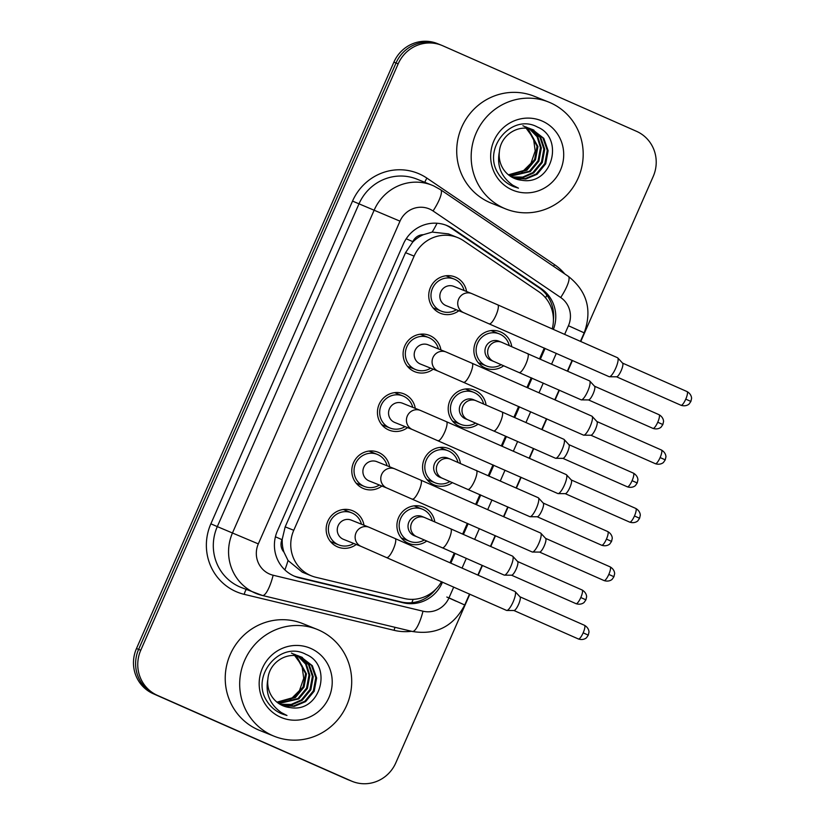 <?xml version="1.0" encoding="UTF-8"?>
<svg xmlns="http://www.w3.org/2000/svg" width="825" height="825" viewBox="0 0 825 825"><rect width="100%" height="100%" fill="white"/><g stroke="black" fill="none" stroke-linecap="round" stroke-linejoin="round"><path stroke-width="1.24" d="M478.108 424.132A19.583 18.954 -68.1 0 1 459.968 426.535A19.583 18.954 -68.1 0 1 459.381 426.298A19.583 18.954 -68.1 0 1 449.78 401.002A19.583 18.954 -68.1 0 1 474.55 390.194A19.583 18.954 -68.1 0 1 475.128 390.431A19.583 18.954 -68.1 0 1 486.08 405.003M452.461 482.563A19.583 18.954 -68.1 0 1 434.321 484.966A19.583 18.954 -68.1 0 1 433.733 484.718A19.583 18.954 -68.1 0 1 424.132 459.432A19.583 18.954 -68.1 0 1 448.903 448.625A19.583 18.954 -68.1 0 1 449.481 448.862A19.583 18.954 -68.1 0 1 460.433 463.423M426.803 540.994A19.583 18.954 -68.1 0 1 408.664 543.397A19.583 18.954 -68.1 0 1 408.086 543.149A19.583 18.954 -68.1 0 1 398.485 517.863A19.583 18.954 -68.1 0 1 423.246 507.045A19.583 18.954 -68.1 0 1 423.833 507.293A19.583 18.954 -68.1 0 1 434.785 521.854M503.755 365.712A19.583 18.954 -68.1 0 1 485.616 368.115A19.583 18.954 -68.1 0 1 485.038 367.868A19.583 18.954 -68.1 0 1 475.437 342.581A19.583 18.954 -68.1 0 1 500.198 331.763A19.583 18.954 -68.1 0 1 500.775 332.011A19.583 18.954 -68.1 0 1 511.737 346.572M433.197 369.177A19.583 18.954 -68.1 0 1 414.841 371.735A19.583 18.954 -68.1 0 1 414.263 371.498A19.583 18.954 -68.1 0 1 404.662 346.211A19.583 18.954 -68.1 0 1 429.423 335.393A19.583 18.954 -68.1 0 1 430 335.641A19.583 18.954 -68.1 0 1 440.921 349.934M407.55 427.608A19.583 18.954 -68.1 0 1 389.194 430.165A19.583 18.954 -68.1 0 1 388.616 429.928A19.583 18.954 -68.1 0 1 379.015 404.632A19.583 18.954 -68.1 0 1 403.776 393.824A19.583 18.954 -68.1 0 1 404.353 394.061A19.583 18.954 -68.1 0 1 415.274 408.365M381.903 486.028A19.583 18.954 -68.1 0 1 363.547 488.596A19.583 18.954 -68.1 0 1 362.969 488.348A19.583 18.954 -68.1 0 1 353.368 463.062A19.583 18.954 -68.1 0 1 378.128 452.255A19.583 18.954 -68.1 0 1 378.706 452.492A19.583 18.954 -68.1 0 1 389.627 466.795M356.256 544.459A19.583 18.954 -68.1 0 1 337.899 547.027A19.583 18.954 -68.1 0 1 337.322 546.779A19.583 18.954 -68.1 0 1 327.721 521.493A19.583 18.954 -68.1 0 1 352.481 510.675A19.583 18.954 -68.1 0 1 353.059 510.923A19.583 18.954 -68.1 0 1 363.98 525.216M458.844 310.747A19.583 18.954 -68.1 0 1 440.488 313.314A19.583 18.954 -68.1 0 1 439.911 313.067A19.583 18.954 -68.1 0 1 430.31 287.781A19.583 18.954 -68.1 0 1 455.07 276.963A19.583 18.954 -68.1 0 1 455.647 277.21A19.583 18.954 -68.1 0 1 466.568 291.503M552.224 328.897A34.557 33.454 111.9 0 0 538.808 291.73L463.722 240.818A34.557 33.454 111.9 0 0 458.618 237.992A34.557 33.454 111.9 0 0 457.597 237.569A34.557 33.454 111.9 0 0 414.119 256.121L293.762 530.3A34.557 33.454 111.9 0 0 311.499 575.881A34.557 33.454 111.9 0 0 316.006 577.314L404.157 598.476A34.557 33.454 111.9 0 0 441.519 581.697M283.975 552.142A34.557 33.454 -68.1 0 1 282.253 539.127L282.006 539.684A11.519 11.148 111.9 0 0 283.975 552.142L288.038 560.495L302.301 572.189L311.499 575.881M457.597 237.569L448.429 233.888L432.197 232.083L423.318 234.713A11.519 11.148 111.9 0 0 412.83 241.673L406.22 238.765M412.83 241.673L412.582 242.23A34.557 33.454 -68.1 0 1 423.318 234.713M412.582 242.23L405.539 252.677L285.182 526.855L282.253 539.127M450.017 562.784L454.276 553.059M462.619 534.084L467.332 523.339M475.664 504.353L479.933 494.639M488.266 475.654L492.979 464.908M501.311 445.923L505.581 436.208M513.913 417.223L518.626 406.478M526.958 387.492L531.228 377.778M539.56 358.793L544.273 348.047M469.838 594.196L395.804 762.857A34.557 33.454 -68.1 0 1 352.327 781.419L350.192 780.563A34.557 33.454 -68.1 0 1 349.171 780.13L155.327 694.547A34.557 33.454 -68.1 0 1 138.61 649.388L396.021 62.999A34.557 33.454 -68.1 0 1 439.498 44.437L437.353 43.581A34.557 33.454 -68.1 0 0 393.886 62.143L136.476 648.533A34.557 33.454 -68.1 0 0 153.192 693.691L347.026 779.274A34.557 33.454 -68.1 0 0 348.047 779.697L350.192 780.563A34.557 33.454 -68.1 0 1 349.171 780.13L155.327 694.547A34.557 33.454 -68.1 0 1 138.61 649.388L396.021 62.999A34.557 33.454 -68.1 0 1 439.498 44.437A34.557 33.454 -68.1 0 1 440.519 44.87M553.389 329.412A34.557 33.454 111.9 0 0 541.159 288.575L452.935 228.752A34.557 33.454 111.9 0 0 447.831 225.926A34.557 33.454 111.9 0 0 446.81 225.493A34.557 33.454 111.9 0 0 403.343 244.056L277.417 530.908A34.557 33.454 111.9 0 0 295.154 576.489A34.557 33.454 111.9 0 0 299.661 577.933L403.229 602.786A34.557 33.454 111.9 0 0 442.2 582.801L442.499 582.12M352.327 781.419A34.557 33.454 -68.1 0 1 351.306 780.986L157.472 695.403A34.557 33.454 -68.1 0 1 140.755 650.255L398.166 63.855A34.557 33.454 -68.1 0 1 441.643 45.303A34.557 33.454 -68.1 0 1 442.664 45.726L636.498 131.309A34.557 33.454 -68.1 0 1 653.214 176.468L580.769 341.498M572.437 360.484L567.713 371.229M559.381 390.215L555.122 399.929M546.789 418.914L542.066 429.66M533.734 448.635L529.475 458.36M521.142 477.345L516.419 488.08M508.087 507.066L503.827 516.78M495.485 535.765L490.772 546.511M482.439 565.496L478.17 575.211M450.832 563.135L455.091 553.42M463.423 534.435L468.146 523.7M476.479 504.714L480.738 494.99M489.07 476.015L493.793 465.269M502.126 446.284L506.385 436.569M514.728 417.584L519.441 406.838M527.773 387.853L532.042 378.139M540.375 359.153L545.088 348.408M435.579 589.462A34.557 33.454 -68.1 0 1 401.084 601.93L297.516 577.067A34.557 33.454 -68.1 0 1 294.092 576.046M445.737 225.081A34.557 33.454 -68.1 0 1 450.801 227.896L539.024 287.719A34.557 33.454 -68.1 0 1 553.42 319.667M463.939 312.788L446.067 305.621A10.364 10.034 -68.1 0 1 440.674 292.102A10.364 10.034 -68.1 0 1 453.781 286.378L471.663 293.545A10.364 10.034 -68.1 0 0 458.38 299.722A10.364 10.034 -68.1 0 0 463.939 312.788L609.139 376.695A10.364 2.599 113.8 0 1 609.139 376.695A10.364 2.599 113.8 0 0 609.417 376.747A10.364 2.599 113.8 0 0 615.739 368.177A10.364 2.599 113.8 0 0 617.75 357.895A10.364 2.599 113.8 0 0 617.512 357.72A10.364 2.599 113.8 0 1 617.512 357.72L497.743 304.848A10.364 2.599 113.8 0 1 495.969 315.294A10.364 2.599 113.8 0 1 495.701 315.882A10.364 2.599 113.8 0 1 489.369 323.812M456.338 309.746A17.273 16.727 -68.1 0 1 441.344 311.169A17.273 16.727 -68.1 0 1 440.839 310.953A17.273 16.727 -68.1 0 1 432.362 288.647A17.273 16.727 -68.1 0 1 454.214 279.097A17.273 16.727 -68.1 0 1 454.73 279.314A17.273 16.727 -68.1 0 1 464.062 290.503M622.473 363.062A7.487 1.877 113.8 0 1 622.638 363.186A7.487 1.877 113.8 0 1 621.194 370.611A7.487 1.877 113.8 0 1 616.626 376.798L609.417 376.747M493.866 361.494L491.184 360.422A10.364 10.034 -68.1 0 1 485.791 346.902A10.364 10.034 -68.1 0 1 498.908 341.179L501.579 342.251A10.364 10.034 -68.1 0 0 488.297 348.418A10.364 10.034 -68.1 0 0 493.866 361.494L581.109 399.805A10.364 2.599 113.8 0 1 581.109 399.805A10.364 2.599 113.8 0 1 581.099 399.795A10.364 2.599 113.8 0 0 581.398 399.867A10.364 2.599 113.8 0 0 587.678 391.37A10.364 2.599 113.8 0 0 589.72 381.006A10.364 2.599 113.8 0 0 589.493 380.841A10.364 2.599 113.8 0 0 589.473 380.83M501.291 364.65A17.273 16.727 -68.1 0 1 486.472 365.97A17.273 16.727 -68.1 0 1 485.956 365.753A17.273 16.727 -68.1 0 1 477.489 343.448A17.273 16.727 -68.1 0 1 499.342 333.898A17.273 16.727 -68.1 0 1 499.847 334.115A17.273 16.727 -68.1 0 1 509.231 345.489M594.443 386.172A7.487 1.877 113.8 0 1 594.619 386.296A7.487 1.877 113.8 0 1 593.165 393.721A7.487 1.877 113.8 0 1 588.596 399.919L581.398 399.867M438.292 371.219L420.41 364.042A10.364 10.034 -68.1 0 1 415.027 350.532A10.364 10.034 -68.1 0 1 428.134 344.809L446.016 351.976A10.364 10.034 -68.1 0 0 432.733 358.153A10.364 10.034 -68.1 0 0 438.292 371.219L583.492 435.115A10.364 2.599 113.8 0 0 583.512 435.126A10.364 2.599 113.8 0 0 583.77 435.177A10.364 2.599 113.8 0 0 590.092 426.608A10.364 2.599 113.8 0 0 592.102 416.326A10.364 2.599 113.8 0 0 591.865 416.151A10.364 2.599 113.8 0 0 591.845 416.14M430.691 368.167A17.273 16.727 -68.1 0 1 415.697 369.6A17.273 16.727 -68.1 0 1 415.192 369.383A17.273 16.727 -68.1 0 1 406.715 347.077A17.273 16.727 -68.1 0 1 428.567 337.528A17.273 16.727 -68.1 0 1 429.082 337.745A17.273 16.727 -68.1 0 1 438.415 348.923M596.826 421.493A7.487 1.877 113.8 0 1 596.991 421.616A7.487 1.877 113.8 0 1 595.537 429.041A7.487 1.877 113.8 0 1 590.978 435.229L583.77 435.177M412.644 429.65L394.762 422.472A10.364 10.034 -68.1 0 1 389.379 408.952A10.364 10.034 -68.1 0 1 402.487 403.229L420.368 410.407A10.364 10.034 -68.1 0 0 407.086 416.573A10.364 10.034 -68.1 0 0 412.644 429.65L557.844 493.546A10.364 2.599 113.8 0 1 557.844 493.546A10.364 2.599 113.8 0 0 558.123 493.608A10.364 2.599 113.8 0 0 564.444 485.028A10.364 2.599 113.8 0 0 566.455 474.746A10.364 2.599 113.8 0 0 566.218 474.581A10.364 2.599 113.8 0 1 566.218 474.581L446.449 421.699A10.364 2.599 113.8 0 1 444.675 432.145A10.364 2.599 113.8 0 1 444.407 432.743A10.364 2.599 113.8 0 1 438.075 440.663M405.044 426.597A17.273 16.727 -68.1 0 1 390.05 428.031A17.273 16.727 -68.1 0 1 389.544 427.814A17.273 16.727 -68.1 0 1 381.067 405.498A17.273 16.727 -68.1 0 1 402.92 395.959A17.273 16.727 -68.1 0 1 403.425 396.175A17.273 16.727 -68.1 0 1 412.768 407.354M571.178 479.923A7.487 1.877 113.8 0 1 571.343 480.037A7.487 1.877 113.8 0 1 569.889 487.462A7.487 1.877 113.8 0 1 565.331 493.659L558.123 493.608M386.997 488.08L369.115 480.903A10.364 10.034 -68.1 0 1 363.732 467.383A10.364 10.034 -68.1 0 1 376.839 461.66L394.721 468.837A10.364 10.034 -68.1 0 0 381.428 475.004A10.364 10.034 -68.1 0 0 386.997 488.08L532.197 551.977A10.364 2.599 113.8 0 0 532.218 551.987A10.364 2.599 113.8 0 0 532.476 552.038A10.364 2.599 113.8 0 0 538.797 543.458A10.364 2.599 113.8 0 0 540.798 533.177A10.364 2.599 113.8 0 0 540.571 533.012A10.364 2.599 113.8 0 0 540.55 533.002M379.397 485.028A17.273 16.727 -68.1 0 1 364.403 486.461A17.273 16.727 -68.1 0 1 363.897 486.245A17.273 16.727 -68.1 0 1 355.42 463.928A17.273 16.727 -68.1 0 1 377.272 454.389A17.273 16.727 -68.1 0 1 377.778 454.606A17.273 16.727 -68.1 0 1 387.121 465.785M545.531 538.343A7.487 1.877 113.8 0 1 545.696 538.467A7.487 1.877 113.8 0 1 544.242 545.892A7.487 1.877 113.8 0 1 539.684 552.09L532.476 552.038M361.35 546.501L343.468 539.333A10.364 10.034 -68.1 0 1 338.085 525.814A10.364 10.034 -68.1 0 1 351.192 520.09L369.074 527.257A10.364 10.034 -68.1 0 0 355.781 533.435A10.364 10.034 -68.1 0 0 361.35 546.501L506.55 610.407A10.364 2.599 113.8 0 1 506.55 610.407A10.364 2.599 113.8 0 0 506.828 610.459A10.364 2.599 113.8 0 0 513.14 601.889A10.364 2.599 113.8 0 0 515.151 591.607A10.364 2.599 113.8 0 0 514.924 591.442A10.364 2.599 113.8 0 1 514.924 591.442L395.154 538.56A10.364 2.599 113.8 0 1 393.37 549.007A10.364 2.599 113.8 0 1 393.113 549.605A10.364 2.599 113.8 0 1 386.781 557.525M353.75 543.458A17.273 16.727 -68.1 0 1 338.755 544.892A17.273 16.727 -68.1 0 1 338.24 544.675A17.273 16.727 -68.1 0 1 329.773 522.359A17.273 16.727 -68.1 0 1 351.625 512.82A17.273 16.727 -68.1 0 1 352.131 513.037A17.273 16.727 -68.1 0 1 361.463 524.215M519.884 596.774A7.487 1.877 113.8 0 1 520.049 596.898A7.487 1.877 113.8 0 1 518.595 604.323A7.487 1.877 113.8 0 1 514.037 610.521L506.828 610.459M468.218 419.915L465.537 418.842A10.364 10.034 -68.1 0 1 460.144 405.333A10.364 10.034 -68.1 0 1 473.261 399.599L475.932 400.682A10.364 10.034 -68.1 0 0 462.65 406.849A10.364 10.034 -68.1 0 0 468.218 419.915L493.639 430.939A10.364 2.599 113.8 0 1 493.639 430.939L555.462 458.236A10.364 2.599 113.8 0 1 555.462 458.236A10.364 2.599 113.8 0 1 555.442 458.226M475.643 423.07A17.273 16.727 -68.1 0 1 460.824 424.401A17.273 16.727 -68.1 0 1 460.309 424.184A17.273 16.727 -68.1 0 1 451.842 401.868A17.273 16.727 -68.1 0 1 473.684 392.329A17.273 16.727 -68.1 0 1 474.2 392.545A17.273 16.727 -68.1 0 1 483.584 403.92M568.796 444.603A7.487 1.877 113.8 0 1 568.961 444.727A7.487 1.877 113.8 0 1 567.518 452.152A7.487 1.877 113.8 0 1 562.949 458.349L555.751 458.287A10.364 2.599 113.8 0 1 555.483 458.246M493.659 430.949A10.364 2.599 113.8 0 0 499.971 423.019A10.364 2.599 113.8 0 0 502.012 411.974A10.364 2.599 113.8 0 1 502.012 411.974L563.836 439.271A10.364 2.599 113.8 0 1 563.836 439.271A10.364 2.599 113.8 0 1 564.073 439.436A10.364 2.599 113.8 0 1 562.031 449.8A10.364 2.599 113.8 0 1 555.751 458.287M442.561 478.345L439.89 477.273A10.364 10.034 -68.1 0 1 434.497 463.753A10.364 10.034 -68.1 0 1 447.604 458.03L450.285 459.102A10.364 10.034 -68.1 0 0 437.002 465.279A10.364 10.034 -68.1 0 0 442.561 478.345L529.815 516.667A10.364 2.599 113.8 0 1 529.794 516.656A10.364 2.599 113.8 0 0 529.836 516.677A10.364 2.599 113.8 0 0 530.093 516.718A10.364 2.599 113.8 0 0 536.374 508.231A10.364 2.599 113.8 0 0 538.426 497.867A10.364 2.599 113.8 0 0 538.189 497.692A10.364 2.599 113.8 0 0 538.168 497.692M449.996 481.501A17.273 16.727 -68.1 0 1 435.177 482.831A17.273 16.727 -68.1 0 1 434.662 482.615A17.273 16.727 -68.1 0 1 426.195 460.298A17.273 16.727 -68.1 0 1 448.037 450.759A17.273 16.727 -68.1 0 1 448.552 450.976A17.273 16.727 -68.1 0 1 457.937 462.351M543.149 503.033A7.487 1.877 113.8 0 1 543.314 503.157A7.487 1.877 113.8 0 1 541.87 510.582A7.487 1.877 113.8 0 1 537.302 516.77L530.093 516.718M416.914 536.776L414.243 535.703A10.364 10.034 -68.1 0 1 408.849 522.184A10.364 10.034 -68.1 0 1 421.957 516.46L424.638 517.533A10.364 10.034 -68.1 0 0 411.355 523.71A10.364 10.034 -68.1 0 0 416.914 536.776L442.344 547.8A10.364 2.599 113.8 0 1 442.344 547.8L504.168 575.087A10.364 2.599 113.8 0 1 504.168 575.087A10.364 2.599 113.8 0 1 504.147 575.087M424.349 539.932A17.273 16.727 -68.1 0 1 409.53 541.262A17.273 16.727 -68.1 0 1 409.014 541.045A17.273 16.727 -68.1 0 1 400.548 518.729A17.273 16.727 -68.1 0 1 422.39 509.19A17.273 16.727 -68.1 0 1 422.905 509.407A17.273 16.727 -68.1 0 1 432.29 520.771M517.502 561.464A7.487 1.877 113.8 0 1 517.667 561.588A7.487 1.877 113.8 0 1 516.213 569.013A7.487 1.877 113.8 0 1 511.655 575.2L504.446 575.149A10.364 2.599 113.8 0 1 504.188 575.097M442.365 547.8A10.364 2.599 113.8 0 0 448.676 539.87A10.364 2.599 113.8 0 0 450.718 528.825A10.364 2.599 113.8 0 1 450.718 528.825L512.542 556.122A10.364 2.599 113.8 0 1 512.542 556.122A10.364 2.599 113.8 0 1 512.779 556.298A10.364 2.599 113.8 0 1 510.727 566.651A10.364 2.599 113.8 0 1 504.446 575.149M504.034 208.22A57.595 55.76 -68.1 0 1 475.798 133.846A57.595 55.76 -68.1 0 1 548.625 102.042A57.595 55.76 -68.1 0 1 550.327 102.754A57.595 55.76 -68.1 0 1 578.562 177.138A57.595 55.76 -68.1 0 1 505.735 208.942A57.595 55.76 -68.1 0 1 504.034 208.22M505.735 208.942L491.277 203.146A57.595 55.76 -68.1 0 1 489.576 202.424A57.595 55.76 -68.1 0 1 461.34 128.05A57.595 55.76 -68.1 0 1 534.167 96.236L548.625 102.042M526.164 128.226L533.476 138.322L535.198 150.954L530.98 163.226L521.761 172.404M513.078 177.808L525.154 178.633L536.24 173.951L544.851 163.515L547.274 150.336L542.943 138.002L532.775 129.68M513.49 178.004L525.762 179.015L537.096 174.292L545.696 163.855L548.12 150.676L543.799 138.342L532.352 129.504M511.479 176.942L522.71 177.086L532.847 172.59L541.447 162.143L543.871 148.974L539.983 137.29L531.032 129.102M530.619 128.896L529.372 128.318M511.871 177.169L523.328 177.478L533.692 172.93L542.303 162.484L544.727 149.315L540.705 137.424L531.475 129.236M531.063 129.03L528.949 128.143M509.922 175.942L529.444 171.229L538.055 160.782L540.478 147.613L537.106 136.764L529.238 128.659M528.846 128.411L527.629 127.741M527.227 127.535L525.968 126.957M510.304 176.21L530.289 171.569L538.9 161.123L541.324 147.953L537.828 136.898L529.691 128.752M529.289 128.525L528.072 127.875M508.427 174.818L526.041 169.857L534.652 159.421L537.075 146.252L527.392 128.349M527.01 128.071L525.834 127.287M525.442 127.05L524.236 126.369M523.823 126.163L522.906 125.73M508.798 175.106L526.897 170.197L535.497 159.761L537.931 146.592L527.856 128.411M527.474 128.143L526.288 127.39M525.896 127.153L524.669 126.503M513.872 178.19L521.761 180.242A26.039 25.214 -68.1 0 1 514.81 178.582A26.039 25.214 -68.1 0 1 514.037 178.262A26.039 25.214 -68.1 0 1 499.383 151.728C500.589 134.485 519.637 123.307 533.95 130.164M521.761 180.242C552.08 185.883 564.733 138.105 537.622 127.133C511.985 112.778 482.048 148.149 498.001 173.157C501.579 179.087 506.478 183.459 512.696 186.244L518.461 188.162L512.861 185.274C501.136 176.942 496.65 165.763 499.383 151.728M542.273 121.1A37.558 36.362 -68.1 0 1 560.443 170.177A37.558 36.362 -68.1 0 1 512.088 189.884A37.558 36.362 -68.1 0 1 493.917 140.807A37.558 36.362 -68.1 0 1 542.273 121.1M513.697 186.667L518.461 188.162M272.549 735.56A57.595 55.76 -68.1 0 1 244.313 661.176A57.595 55.76 -68.1 0 1 317.14 629.372A57.595 55.76 -68.1 0 1 318.842 630.094A57.595 55.76 -68.1 0 1 347.077 704.467A57.595 55.76 -68.1 0 1 274.251 736.271A57.595 55.76 -68.1 0 1 272.549 735.56M274.251 736.271L259.803 730.476A57.595 55.76 -68.1 0 1 258.091 729.764A57.595 55.76 -68.1 0 1 229.855 655.38A57.595 55.76 -68.1 0 1 302.682 623.576L317.14 629.372M294.68 655.566L301.991 665.651L303.713 678.294L299.496 690.556L290.276 699.734M281.593 705.148L293.669 705.963L304.755 701.291L313.366 690.845L315.789 677.676L311.468 665.332L301.29 657.02M282.006 705.344L294.288 706.344L305.611 701.632L314.212 691.185L316.645 678.016L312.314 665.672L300.867 656.844M279.995 704.272L291.225 704.426L301.362 699.92L309.963 689.483L312.397 676.304L308.509 664.63L299.547 656.432M299.135 656.226L297.887 655.648M280.387 704.509L291.844 704.808L302.208 700.26L310.819 689.824L313.242 676.644L309.22 664.764L299.991 656.566M299.578 656.37L297.464 655.483M278.438 703.282L297.959 698.558L306.57 688.112L308.993 674.943L305.621 664.094L297.753 655.988M297.361 655.751L296.154 655.071M295.742 654.864L294.494 654.287M278.829 703.539L298.815 698.899L307.416 688.452L309.839 675.283L306.343 664.228L298.207 656.092M297.804 655.854L296.588 655.205M276.942 702.147L294.566 697.197L303.167 686.751L305.59 673.582L295.907 655.679M295.525 655.401L294.36 654.627M293.958 654.38L292.751 653.709M292.339 653.503L291.421 653.07M277.313 702.446L295.412 697.538L304.012 687.091L306.446 673.922L296.371 655.741M295.989 655.473L294.814 654.72M294.412 654.493L293.195 653.843M282.387 705.53L290.276 707.582A26.039 25.214 -68.1 0 1 283.326 705.922A26.039 25.214 -68.1 0 1 282.552 705.592A26.039 25.214 -68.1 0 1 267.898 679.058C269.105 661.825 288.152 650.647 302.466 657.504M290.276 707.582C320.595 713.212 333.248 665.445 306.137 654.472C280.5 640.107 250.563 675.479 266.516 700.487C270.095 706.427 274.993 710.789 281.212 713.584L286.976 715.492L281.377 712.604C269.651 704.282 265.165 693.103 267.898 679.058M310.788 648.44A37.558 36.362 -68.1 0 1 328.958 697.507A37.558 36.362 -68.1 0 1 280.603 717.214A37.558 36.362 -68.1 0 1 262.433 668.137A37.558 36.362 -68.1 0 1 310.788 648.44M282.212 714.007L286.976 715.492M284.873 569.889A34.557 8.57 -76.5 0 0 288.038 560.495M545.542 297.835A34.557 8.467 -55.9 0 0 546.831 295.164M432.197 232.083A34.557 8.467 -55.9 0 0 437.054 223.245M411.84 602.683A34.557 8.57 -76.5 0 0 413.15 599.342M282.006 539.684L275.426 536.776M405.539 252.677L414.119 256.121M285.182 526.855L293.762 530.3M136.476 648.533L140.755 650.255M153.192 693.691L157.472 695.403M393.886 62.143L398.166 63.855M347.026 779.274L351.306 780.986M564.64 334.383L568.435 325.731A23.038 22.306 111.9 0 0 560.701 297.516L433.053 210.963A23.038 22.306 111.9 0 0 429.65 209.076A23.038 22.306 111.9 0 0 399.991 221.162L258.318 543.892A23.038 22.306 111.9 0 0 269.466 573.994A23.038 22.306 111.9 0 0 273.147 575.231L422.998 611.201A23.038 22.306 111.9 0 0 448.975 597.877L453.719 587.08M258.318 543.892L217.305 526.608A46.076 44.602 111.9 0 0 239.601 586.812A46.076 44.602 111.9 0 0 240.962 587.39L262.422 595.485A23.038 5.713 -76.5 0 1 262.226 595.423A46.076 44.602 -68.1 0 1 256.214 593.515A46.076 44.602 -68.1 0 1 254.853 592.938A46.076 44.602 -68.1 0 1 232.568 532.733L374.23 210.004A46.076 44.602 -68.1 0 1 432.197 185.264A46.076 44.602 -68.1 0 1 433.558 185.831M411.582 631.29A51.831 50.181 -68.1 0 1 394.082 630.321L244.231 594.351A51.831 50.181 -68.1 0 1 210.87 523.823L352.533 201.094L399.991 221.162M412.067 631.393A23.038 5.713 -76.5 0 0 412.263 631.455L262.422 595.485A23.038 5.713 -76.5 0 0 273.147 575.231M352.533 201.094A51.831 50.181 -68.1 0 1 419.275 173.91A51.831 50.181 -68.1 0 1 426.938 178.148L554.575 264.701A51.831 50.181 -68.1 0 1 564.733 273.9M433.053 210.963A23.038 5.641 -55.9 0 0 440.632 189.75L433.61 185.852L416.934 179.138A46.076 44.602 111.9 0 0 358.978 203.888L217.305 526.608L210.87 523.823M462.052 568.095L466.311 558.381M474.653 539.395L479.366 528.65M487.699 509.664L491.968 499.95M500.301 480.965L505.013 470.219M513.346 451.234L517.615 441.519M525.948 422.534L530.661 411.788M538.993 392.813L543.262 383.089M551.595 364.103L556.308 353.368M394.082 630.321A5.754 1.423 103.5 0 1 395.072 627.33M244.231 594.351A5.754 1.423 103.5 0 1 246.324 589.545M553.596 266.341A5.754 1.413 124.1 0 1 554.575 264.701M424.906 182.335A5.754 1.413 124.1 0 1 426.938 178.148M448.975 597.877L464.722 604.993C453.472 626.484 435.982 635.312 412.263 631.455A23.038 5.713 -76.5 0 0 422.998 611.201M568.435 325.731L584.183 332.846C592.391 310.045 587.08 291.194 568.27 276.303L440.632 189.75M560.701 297.516A23.038 5.641 -55.9 0 0 568.27 276.303M446.83 597.022L456.277 601.281M450.801 227.896L452.935 228.752M539.024 287.719L541.159 288.575M441.127 582.368L442.2 582.801M401.084 601.93L403.229 602.786M297.516 577.067L299.661 577.933M681.007 405.271C686.379 407.024 689.556 403.734 689.288 403.755L690.886 401.435L691.515 398.65C691.67 398.918 691.969 394.381 687.05 391.576A7.487 1.877 113.8 0 1 685.771 399.125A7.487 1.877 113.8 0 1 681.007 405.271L616.523 376.798M690.886 401.435L685.771 399.125M652.977 428.392C658.35 430.145 661.526 426.855 661.258 426.865L662.857 424.545L663.486 421.761C663.64 422.029 663.95 417.491 659.02 414.686A7.487 1.877 113.8 0 1 657.742 422.235A7.487 1.877 113.8 0 1 652.977 428.392L588.493 399.919M662.857 424.545L657.742 422.235M527.649 353.533A10.364 2.599 113.8 0 1 527.67 353.543A10.364 2.599 113.8 0 1 525.618 364.588A10.364 2.599 113.8 0 1 519.317 372.518A10.364 2.599 113.8 0 1 519.296 372.508M655.359 463.702C660.732 465.455 663.908 462.165 663.64 462.175L665.239 459.865L665.868 457.081C666.023 457.349 666.322 452.801 661.403 450.007A7.487 1.877 113.8 0 1 660.124 457.555A7.487 1.877 113.8 0 1 655.359 463.702L590.875 435.229M665.239 459.865L660.124 457.555M446.016 351.976L472.096 363.268A10.364 2.599 113.8 0 1 470.322 373.725A10.364 2.599 113.8 0 1 470.054 374.313A10.364 2.599 113.8 0 1 463.722 382.243M629.702 522.132C635.075 523.885 638.261 520.596 637.993 520.606L639.592 518.286L640.21 515.501C640.375 515.769 640.674 511.232 635.755 508.427A7.487 1.877 113.8 0 1 634.466 515.976A7.487 1.877 113.8 0 1 629.702 522.132L565.218 493.659M639.592 518.286L634.466 515.976M604.055 580.563C609.428 582.316 612.614 579.026 612.346 579.037L613.934 576.716L614.563 573.932C614.728 574.2 615.027 569.663 610.108 566.857A7.487 1.877 113.8 0 1 608.819 574.406A7.487 1.877 113.8 0 1 604.055 580.563L539.571 552.09M613.934 576.716L608.819 574.406M394.721 468.837L420.802 480.129A10.364 2.599 113.8 0 1 419.028 490.576A10.364 2.599 113.8 0 1 418.76 491.174A10.364 2.599 113.8 0 1 412.428 499.094M578.408 638.983C583.78 640.747 586.967 637.457 586.699 637.467L588.287 635.147L588.916 632.363C589.081 632.631 589.38 628.093 584.461 625.288A7.487 1.877 113.8 0 1 583.172 632.837A7.487 1.877 113.8 0 1 578.408 638.983L513.923 610.51M588.287 635.147L583.172 632.837M627.33 486.812C632.703 488.575 635.879 485.286 635.611 485.296L637.209 482.976L637.838 480.191C637.993 480.459 638.303 475.922 633.373 473.117A7.487 1.877 113.8 0 1 632.094 480.666A7.487 1.877 113.8 0 1 627.33 486.812L562.846 458.339M637.209 482.976L632.094 480.666M601.683 545.243C607.056 546.996 610.232 543.706 609.964 543.727L611.562 541.406L612.191 538.622C612.346 538.89 612.645 534.352 607.726 531.548A7.487 1.877 113.8 0 1 606.447 539.096A7.487 1.877 113.8 0 1 601.683 545.243L537.199 516.77M611.562 541.406L606.447 539.096M476.345 470.394A10.364 2.599 113.8 0 1 476.365 470.405A10.364 2.599 113.8 0 1 474.323 481.439A10.364 2.599 113.8 0 1 468.012 489.38A10.364 2.599 113.8 0 1 467.992 489.369M576.036 603.673C581.408 605.426 584.585 602.137 584.317 602.147L585.915 599.837L586.534 597.053C586.699 597.321 586.998 592.783 582.079 589.978A7.487 1.877 113.8 0 1 580.8 597.527A7.487 1.877 113.8 0 1 576.036 603.673L511.541 575.2M585.915 599.837L580.8 597.527M441.643 45.303L439.498 44.437M464.722 604.993L469.518 594.052M477.85 575.066L482.12 565.352M490.452 546.367L495.165 535.631M503.498 516.646L507.767 506.921M516.099 487.946L520.812 477.201M529.145 458.215L533.414 448.501M541.747 429.516L546.459 418.77M554.792 399.785L559.061 390.07M567.394 371.085L572.107 360.339M580.439 341.354L584.183 332.846M497.743 304.848L471.663 293.545M454.214 279.097L445.933 275.777M441.344 311.169L433.073 307.849M622.638 363.186L617.75 357.895M687.05 391.576L622.566 363.103M589.493 380.841L501.579 342.251M499.342 333.898L491.061 330.577M594.619 386.296L589.72 381.006M486.472 365.97L478.191 362.649M659.02 414.686L594.536 386.213M428.567 337.528L420.286 334.207M415.697 369.6L407.416 366.279M472.096 363.268L591.865 416.151M596.991 421.616L592.102 416.326M661.403 450.007L596.918 421.534M446.449 421.699L420.368 410.407M402.92 395.959L394.639 392.638M390.05 428.031L381.769 424.71M571.343 480.037L566.455 474.746M635.755 508.427L571.271 479.964M377.272 454.389L368.992 451.069M364.403 486.461L356.122 483.141M420.802 480.129L540.571 533.012M545.696 538.467L540.798 533.177M610.108 566.857L545.624 538.385M395.154 538.56L369.074 527.257M351.625 512.82L343.344 509.499M338.755 544.892L330.474 541.561M520.049 596.898L515.151 591.607M584.461 625.288L519.977 596.815M502.012 411.974L475.932 400.682M473.684 392.329L465.413 389.008M568.961 444.727L564.073 439.436M460.824 424.401L452.543 421.08M633.373 473.117L568.889 444.644M538.189 497.692L450.285 459.102M448.037 450.759L439.756 447.439M543.314 503.157L538.426 497.867M435.177 482.831L426.896 479.511M607.726 531.548L543.242 503.075M450.718 528.825L424.638 517.533M422.39 509.19L414.109 505.869M517.667 561.588L512.779 556.298M409.53 541.262L401.249 537.931M582.079 589.978L517.595 561.505"/></g></svg>
